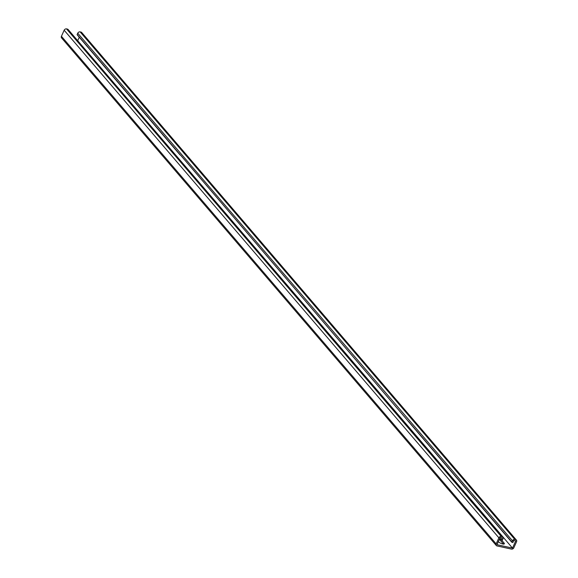 <?xml version="1.0" encoding="UTF-8"?>
<svg xmlns="http://www.w3.org/2000/svg" width="578" height="578" viewBox="0 0 578 578"><rect width="100%" height="100%" fill="white"/><g stroke="black" fill="none" stroke-linecap="round" stroke-linejoin="round"><path stroke-width="0.87" d="M511.812 542.258L512.469 540.798A1.944 1.539 139.4 0 1 514.839 539.469L515.706 539.657A1.944 1.539 139.4 0 1 516.421 540.076A1.944 1.539 139.4 0 1 516.566 541.702L513.835 547.771A1.944 1.539 139.4 0 1 511.458 549.1L497.015 545.928A1.944 1.539 -40.6 0 1 496.292 545.509A1.944 1.539 -40.6 0 1 496.155 543.884L498.886 537.815A1.944 1.539 -40.6 0 1 501.256 536.485L502.123 536.673A1.944 1.539 -40.6 0 1 502.846 537.092A1.944 1.539 -40.6 0 1 502.983 538.718L502.325 540.177L501.249 539.939L502.152 537.916L500.216 537.489L496.979 544.686L512.505 548.096L515.735 540.9L513.799 540.473L512.888 542.496L511.812 542.258L180.444 154.998M516.421 540.076L81.708 32.491A1.944 1.539 139.4 0 0 80.985 32.072L80.125 31.884A1.944 1.539 139.4 0 0 77.748 33.213L77.091 34.673L180.076 154.926M408.675 421.485L408.306 421.405M77.488 40.446L512.505 548.096M498.395 541.535L498.684 541.868A3.244 1.019 24.2 0 0 501.834 543.739A3.244 1.019 24.2 0 0 504.341 543.79A3.244 1.019 24.2 0 0 504.074 543.053L501.444 539.982M503.489 544.086L499.948 539.946A3.244 1.019 24.2 0 0 499.356 539.404M77.784 40.511L79.309 37.122M77.972 35.359L77.611 35.28M77.091 34.673L77.459 34.759M79.526 37.173L79.164 37.093M79.013 36.573L78.644 36.486M80.046 37.78L79.677 37.7M80.566 38.379L80.198 38.3M81.079 38.986L80.71 38.907M81.599 39.593L81.231 39.514M82.112 40.193L81.751 40.113M82.632 40.8L82.264 40.72M83.153 41.406L82.784 41.32M83.666 42.006L83.304 41.927M84.186 42.613L83.817 42.534M84.706 43.213L84.337 43.133M85.219 43.82L84.85 43.74M85.739 44.427L85.371 44.347M86.252 45.026L85.891 44.947M86.772 45.633L86.404 45.554M87.292 46.24L86.924 46.161M87.805 46.84L87.444 46.76M88.326 47.447L87.957 47.367M88.846 48.053L88.477 47.967M89.359 48.653L88.99 48.574M89.879 49.26L89.511 49.181M90.392 49.86L90.031 49.78M90.912 50.467L90.544 50.387M91.432 51.074L91.064 50.994M91.945 51.673L91.584 51.594M92.466 52.28L92.097 52.201M92.986 52.887L92.617 52.808M93.499 53.487L93.137 53.407M94.019 54.094L93.65 54.014M94.539 54.7L94.171 54.614M95.052 55.3L94.684 55.221M95.572 55.907L95.204 55.828M96.085 56.507L95.724 56.427M96.605 57.114L96.237 57.034M97.126 57.721L96.757 57.641M97.639 58.32L97.277 58.241M98.159 58.927L97.79 58.848M98.679 59.534L98.311 59.455M99.192 60.134L98.824 60.054M99.712 60.741L99.344 60.661M100.225 61.347L99.864 61.261M100.745 61.947L100.377 61.868M101.266 62.554L100.897 62.475M101.779 63.154L101.417 63.074M102.299 63.761L101.93 63.681M102.819 64.368L102.451 64.288M103.332 64.967L102.963 64.888M103.852 65.574L103.484 65.495M104.365 66.181L104.004 66.094M104.885 66.781L104.517 66.701M105.406 67.388L105.037 67.308M105.918 67.994L105.557 67.908M106.439 68.594L106.07 68.515M106.959 69.201L106.59 69.122M107.472 69.801L107.111 69.721M107.992 70.408L107.624 70.328M108.512 71.015L108.144 70.935M109.025 71.614L108.657 71.535M109.545 72.221L109.177 72.142M110.058 72.828L109.697 72.741M110.579 73.428L110.21 73.348M111.099 74.035L110.73 73.955M111.612 74.641L111.251 74.555M112.132 75.241L111.764 75.162M112.652 75.848L112.284 75.769M113.165 76.448L112.797 76.368M113.685 77.055L113.317 76.975M114.198 77.662L113.837 77.582M114.719 78.261L114.35 78.182M115.239 78.868L114.87 78.789M115.752 79.475L115.39 79.388M116.272 80.075L115.903 79.995M116.792 80.682L116.424 80.602M117.305 81.288L116.937 81.202M117.825 81.888L117.457 81.809M118.338 82.495L117.977 82.416M118.858 83.095L118.49 83.015M119.379 83.702L119.01 83.622M119.892 84.309L119.53 84.229M120.412 84.908L120.043 84.829M120.932 85.515L120.564 85.436M121.445 86.122L121.077 86.035M121.965 86.722L121.597 86.642M122.478 87.329L122.117 87.249M122.998 87.935L122.63 87.849M123.519 88.535L123.15 88.456M124.032 89.142L123.67 89.063M124.552 89.742L124.183 89.662M125.072 90.349L124.704 90.269M125.585 90.956L125.224 90.876M126.105 91.555L125.737 91.476M126.625 92.162L126.257 92.083M127.138 92.769L126.77 92.682M127.659 93.369L127.29 93.289M128.172 93.976L127.81 93.896M128.692 94.582L128.323 94.496M129.212 95.182L128.843 95.103M129.725 95.789L129.364 95.71M130.245 96.389L129.877 96.309M130.765 96.996L130.397 96.916M131.278 97.603L130.91 97.523M131.798 98.202L131.43 98.123M132.311 98.809L131.95 98.73M132.832 99.416L132.463 99.329M133.352 100.016L132.983 99.936M133.865 100.623L133.504 100.543M134.385 101.229L134.017 101.143M134.905 101.829L134.537 101.75M135.418 102.436L135.05 102.357M135.938 103.036L135.57 102.956M136.451 103.643L136.09 103.563M136.972 104.25L136.603 104.17M137.492 104.849L137.123 104.77M138.005 105.456L137.643 105.377M138.525 106.063L138.156 105.976M139.045 106.663L138.677 106.583M139.558 107.27L139.197 107.19M140.078 107.869L139.71 107.79M140.599 108.476L140.23 108.397M141.111 109.083L140.743 109.004M141.632 109.683L141.263 109.603M142.145 110.29L141.783 110.21M142.665 110.897L142.296 110.817M143.185 111.496L142.817 111.417M143.698 112.103L143.337 112.024M144.218 112.71L143.85 112.623M144.738 113.31L144.37 113.23M145.251 113.917L144.883 113.837M145.772 114.516L145.403 114.437M146.285 115.123L145.923 115.044M146.805 115.73L146.436 115.651M147.325 116.33L146.957 116.25M147.838 116.937L147.477 116.857M148.358 117.544L147.99 117.464M148.878 118.143L148.51 118.064M149.391 118.75L149.023 118.671M149.912 119.357L149.543 119.27M150.424 119.957L150.063 119.877M150.945 120.564L150.576 120.484M151.465 121.163L151.096 121.084M151.978 121.77L151.617 121.691M152.498 122.377L152.13 122.298M153.018 122.977L152.65 122.897M153.531 123.584L153.17 123.504M154.051 124.191L153.683 124.111M154.572 124.79L154.203 124.711M155.085 125.397L154.716 125.318M155.605 126.004L155.236 125.917M156.118 126.604L155.757 126.524M156.638 127.211L156.27 127.131M157.158 127.81L156.79 127.731M157.671 128.417L157.31 128.338M158.191 129.024L157.823 128.945M158.712 129.624L158.343 129.544M159.225 130.231L158.856 130.151M159.745 130.838L159.376 130.751M160.258 131.437L159.896 131.358M160.778 132.044L160.409 131.965M161.298 132.651L160.93 132.564M161.811 133.251L161.45 133.171M162.331 133.858L161.963 133.778M162.852 134.457L162.483 134.378M163.364 135.064L162.996 134.985M163.885 135.671L163.516 135.592M164.398 136.271L164.036 136.191M164.918 136.878L164.549 136.798M165.438 137.485L165.07 137.398M165.951 138.084L165.59 138.005M166.471 138.691L166.103 138.612M166.991 139.298L166.623 139.211M167.504 139.898L167.143 139.818M168.025 140.505L167.656 140.425M168.545 141.104L168.176 141.025M169.058 141.711L168.689 141.632M169.578 142.318L169.209 142.239M170.091 142.918L169.73 142.838M170.611 143.525L170.243 143.445M171.131 144.132L170.763 144.045M171.644 144.731L171.283 144.652M172.165 145.338L171.796 145.259M172.685 145.945L172.316 145.858M173.198 146.545L172.829 146.465M173.718 147.152L173.349 147.072M174.231 147.751L173.87 147.672M174.751 148.358L174.383 148.279M175.271 148.965L174.903 148.886M175.784 149.565L175.423 149.485M176.304 150.172L175.936 150.092M176.825 150.779L176.456 150.692M177.338 151.378L176.969 151.299M177.858 151.985L177.489 151.906M178.371 152.592L178.01 152.505M178.891 153.192L178.523 153.112M179.411 153.799L179.043 153.719M179.924 154.398L179.563 154.319M78.492 35.966L78.124 35.887M501.249 539.939L499.912 538.169M496.292 545.509L61.579 37.924A1.944 1.539 -40.6 0 1 61.434 36.298L64.165 30.229A1.944 1.539 -40.6 0 1 66.542 28.9L67.402 29.088A1.944 1.539 -40.6 0 1 68.125 29.507L502.846 537.092M511.66 541.738L511.292 541.658M510.107 539.924L509.738 539.845M510.627 540.531L510.258 540.444M509.586 539.317L509.225 539.238M509.074 538.718L508.705 538.631M508.553 538.111L508.185 538.031M508.033 537.504L507.672 537.424M507.52 536.904L507.152 536.825M507 536.297L506.631 536.218M506.487 535.69L506.118 535.611M505.967 535.091L505.598 535.011M505.447 534.484L505.085 534.404M504.934 533.884L504.565 533.797M504.413 533.277L504.045 533.198M503.893 532.67L503.532 532.591M503.38 532.071L503.012 531.984M502.86 531.464L502.492 531.384M502.34 530.857L501.979 530.777M501.827 530.257L501.458 530.178M501.307 529.65L500.938 529.571M500.794 529.043L500.425 528.964M500.273 528.444L499.905 528.364M499.753 527.837L499.392 527.757M499.24 527.237L498.872 527.15M498.72 526.63L498.352 526.551M498.2 526.023L497.839 525.944M497.687 525.424L497.318 525.337M497.167 524.817L496.798 524.737M496.654 524.21L496.285 524.13M496.134 523.61L495.765 523.531M495.613 523.003L495.252 522.924M495.1 522.396L494.732 522.317M494.58 521.797L494.212 521.717M494.06 521.19L493.699 521.11M493.547 520.59L493.179 520.503M493.027 519.983L492.658 519.904M492.514 519.376L492.145 519.297M491.994 518.777L491.625 518.697M491.473 518.17L491.112 518.09M490.96 517.563L490.592 517.483M490.44 516.963L490.072 516.884M489.92 516.356L489.559 516.277M489.407 515.749L489.039 515.67M488.887 515.15L488.518 515.07M488.367 514.543L488.005 514.463M487.854 513.943L487.485 513.856M487.333 513.336L486.965 513.257M486.82 512.729L486.452 512.65M486.3 512.13L485.932 512.05M485.78 511.523L485.419 511.443M485.267 510.916L484.899 510.836M484.747 510.316L484.378 510.237M484.227 509.709L483.865 509.63M483.714 509.102L483.345 509.023M483.194 508.503L482.825 508.423M482.681 507.896L482.312 507.816M482.16 507.296L481.792 507.209M481.64 506.689L481.279 506.61M481.127 506.082L480.759 506.003M480.607 505.483L480.239 505.403M480.087 504.876L479.726 504.796M479.574 504.269L479.205 504.189M479.054 503.669L478.685 503.59M478.541 503.062L478.172 502.983M478.02 502.455L477.652 502.376M477.5 501.856L477.139 501.776M476.987 501.249L476.619 501.169M476.467 500.649L476.099 500.562M475.947 500.042L475.586 499.963M475.434 499.435L475.065 499.356M474.914 498.836L474.545 498.756M474.394 498.229L474.032 498.149M473.881 497.622L473.512 497.542M473.36 497.022L472.992 496.943M472.847 496.415L472.479 496.336M472.327 495.816L471.959 495.729M471.807 495.209L471.446 495.129M471.294 494.602L470.925 494.522M470.774 494.002L470.405 493.915M470.254 493.395L469.892 493.316M469.741 492.788L469.372 492.709M469.22 492.189L468.852 492.109M468.707 491.582L468.339 491.502M468.187 490.975L467.819 490.895M467.667 490.375L467.306 490.296M467.154 489.768L466.786 489.689M466.634 489.169L466.265 489.082M466.114 488.562L465.752 488.482M465.601 487.955L465.232 487.875M465.08 487.355L464.712 487.268M464.567 486.748L464.199 486.669M464.047 486.141L463.679 486.062M463.527 485.542L463.166 485.462M463.014 484.935L462.646 484.855M462.494 484.328L462.125 484.248M461.974 483.728L461.612 483.649M461.461 483.121L461.092 483.042M460.941 482.522L460.572 482.435M460.42 481.915L460.059 481.835M459.907 481.308L459.539 481.228M459.387 480.708L459.019 480.621M458.874 480.101L458.506 480.022M458.354 479.494L457.986 479.415M457.834 478.895L457.473 478.815M457.321 478.288L456.952 478.208M456.801 477.681L456.432 477.601M456.28 477.081L455.919 477.002M455.767 476.474L455.399 476.395M455.247 475.875L454.879 475.788M454.734 475.268L454.366 475.188M454.214 474.661L453.846 474.581M453.694 474.061L453.333 473.974M453.181 473.454L452.812 473.375M452.661 472.847L452.292 472.768M452.14 472.248L451.779 472.168M451.628 471.641L451.259 471.561M451.107 471.034L450.739 470.954M450.594 470.434L450.226 470.355M450.074 469.827L449.706 469.748M449.554 469.228L449.193 469.141M449.041 468.621L448.673 468.541M448.521 468.014L448.152 467.934M448.001 467.414L447.639 467.327M447.488 466.807L447.119 466.728M446.967 466.2L446.599 466.121M446.447 465.601L446.086 465.521M445.934 464.994L445.566 464.914M445.414 464.387L445.046 464.307M444.901 463.787L444.533 463.708M444.381 463.18L444.012 463.101M443.861 462.581L443.499 462.494M443.348 461.974L442.979 461.894M442.827 461.367L442.459 461.287M442.307 460.767L441.946 460.68M441.794 460.16L441.426 460.081M441.274 459.553L440.906 459.474M440.761 458.954L440.393 458.874M440.241 458.347L439.872 458.267M439.721 457.74L439.359 457.66M439.208 457.14L438.839 457.061M438.688 456.533L438.319 456.454M438.167 455.934L437.806 455.847M437.654 455.327L437.286 455.247M437.134 454.72L436.766 454.64M436.621 454.12L436.253 454.041M436.101 453.513L435.733 453.434M435.581 452.906L435.22 452.827M435.068 452.307L434.699 452.227M434.548 451.7L434.179 451.62M434.027 451.093L433.666 451.013M433.514 450.493L433.146 450.414M432.994 449.886L432.626 449.807M432.481 449.287L432.113 449.2M431.961 448.68L431.593 448.6M431.441 448.073L431.08 447.993M430.928 447.473L430.559 447.394M430.408 446.866L430.039 446.787M429.888 446.259L429.526 446.18M429.375 445.66L429.006 445.58M428.854 445.053L428.486 444.973M428.334 444.446L427.973 444.366M427.821 443.846L427.453 443.767M427.301 443.239L426.932 443.16M426.788 442.64L426.42 442.553M426.268 442.033L425.899 441.953M425.748 441.426L425.386 441.346M425.235 440.826L424.866 440.747M424.714 440.219L424.346 440.14M424.194 439.612L423.833 439.533M423.681 439.013L423.313 438.933M423.161 438.406L422.793 438.326M422.648 437.799L422.28 437.719M422.128 437.199L421.759 437.12M421.608 436.592L421.246 436.513M421.095 435.993L420.726 435.906M420.574 435.386L420.206 435.306M420.054 434.779L419.693 434.699M419.541 434.179L419.173 434.1M419.021 433.572L418.653 433.493M418.508 432.965L418.14 432.886M417.988 432.366L417.619 432.286M417.468 431.759L417.106 431.679M416.955 431.159L416.586 431.072M416.435 430.552L416.066 430.473M415.914 429.945L415.553 429.866M415.401 429.346L415.033 429.259M414.881 428.739L414.513 428.659M414.361 428.132L414 428.052M413.848 427.532L413.48 427.453M413.328 426.925L412.959 426.846M412.815 426.318L412.446 426.239M412.295 425.719L411.926 425.639M411.774 425.112L411.413 425.032M411.261 424.512L410.893 424.425M410.741 423.905L410.373 423.826M410.221 423.298L409.86 423.219M409.708 422.699L409.34 422.612M409.188 422.092L408.819 422.012M511.14 541.131L510.771 541.051M500.729 539.332L501.097 539.418M500.208 538.732L500.577 538.812M512.469 540.798L77.748 33.213M515.706 539.657L80.985 32.072M514.839 539.469L80.125 31.884M496.155 543.884L61.434 36.298M498.886 537.815L64.165 30.229M501.256 536.485L66.542 28.9M502.123 536.673L67.402 29.088M504.074 543.053L503.611 544.086M500.454 538.826L499.948 539.946"/></g></svg>
